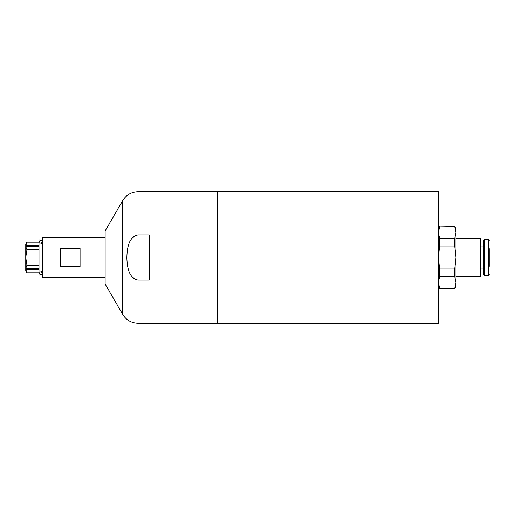 <?xml version="1.0" encoding="UTF-8"?>
<svg xmlns="http://www.w3.org/2000/svg" width="515" height="515" viewBox="0 0 515 515"><rect width="100%" height="100%" fill="white"/><g stroke="black" fill="none" stroke-linecap="round" stroke-linejoin="round"><path stroke-width="0.77" d="M42.552 243.621L38.992 242.79L38.992 241.69L42.552 242.514M42.552 272.486L38.992 273.311L38.992 242.79M38.992 272.21L42.552 271.379M38.992 269.519L25.75 269.48L25.75 268.373L38.992 268.418M38.992 246.582L25.75 246.627L25.776 245.481L38.992 245.481M25.776 268.418L26.935 265.148L25.75 257.5L25.75 246.627M25.75 268.373L25.75 257.5L26.935 249.852L25.776 246.582M25.75 269.48L25.75 270.742L26.935 272.789L25.776 269.519M26.935 272.789L38.992 272.789M26.935 265.148L38.992 265.148M25.75 245.52L25.75 244.258L26.935 242.211L38.992 242.211M25.776 245.481L26.935 242.211M26.935 249.852L38.992 249.852M38.992 241.69L38.992 239.848L42.552 240.801M42.552 274.199L38.992 275.152L38.992 273.311M60.203 266.596L60.203 248.404L80.063 248.404L80.063 266.596L60.203 266.596M105.124 237.64L42.552 237.64L42.552 277.36L105.124 277.36M438.362 191.297L438.362 323.703L217.678 323.703L217.678 191.297L438.362 191.297M456.013 238.522L480.334 238.522L480.334 276.478L456.013 276.478M489.25 248.674L489.25 266.326M484.409 275.377L483.514 274.482L483.514 240.518L484.409 239.623L484.409 275.377L488.355 275.377L489.25 274.482M454.739 288.078L439.636 288.078L438.362 282.342L439.636 276.613L454.739 276.613L456.013 282.342L454.739 288.394L456.013 286.192L456.013 228.808L454.739 226.606L456.013 232.658L454.739 238.387L454.739 246.035L456.013 257.5L454.739 268.965L439.636 268.965L438.362 257.5L439.636 246.035L454.739 246.035M439.636 276.613L439.636 268.965M454.739 268.965L454.739 276.613M438.362 286.192L439.636 288.078M439.636 246.035L439.636 238.387L438.362 232.658L439.636 226.922L454.739 226.922M454.739 238.387L439.636 238.387M439.636 226.922L454.739 226.606M122.712 200.56L105.124 231.016L105.124 283.984L122.712 314.44L122.712 200.56C126.233 194.902 131.331 191.96 138.001 191.734L138.001 234.988L149.266 234.988L149.266 280.012L138.001 280.012C128.415 278.209 127.192 266.043 126.845 257.964C127.057 249.743 128.1 236.919 138.001 234.988M484.409 239.623L488.355 239.623L488.355 275.377M138.001 280.012L138.001 323.266L217.678 323.266M488.355 239.623L489.25 240.518M480.334 268.978L483.514 268.978M480.334 246.022L483.514 246.022M439.636 288.394L454.739 288.394M438.362 228.808L439.636 226.606M138.001 191.734L217.678 191.734M138.001 323.266C131.331 323.047 126.233 320.098 122.712 314.44"/></g></svg>
